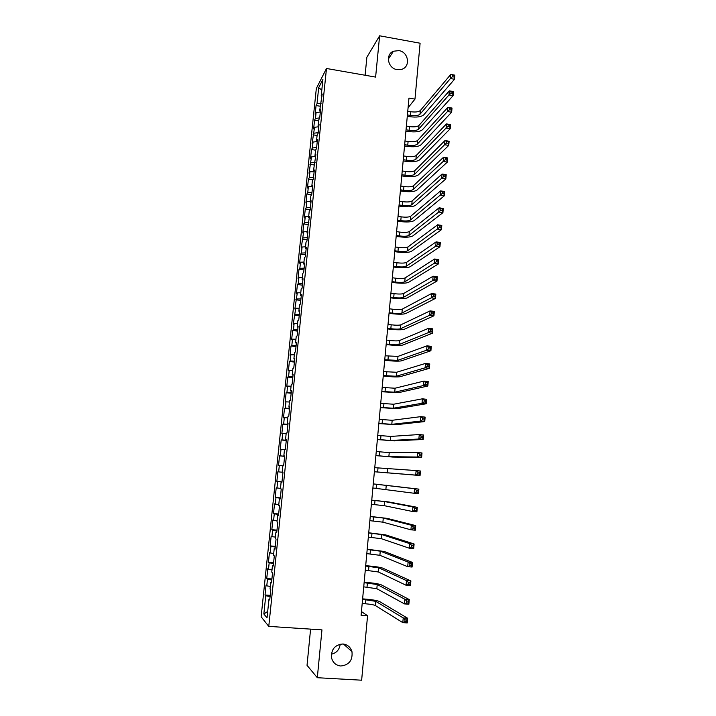 <?xml version="1.0" encoding="UTF-8"?>
<svg xmlns="http://www.w3.org/2000/svg" width="716" height="716" viewBox="0 0 716 716"><rect width="100%" height="100%" fill="white"/><g stroke="black" fill="none" stroke-linecap="round" stroke-linejoin="round"><path stroke-width="1.07" d="M340.198 644.185C339.482 649.645 336.538 652.992 331.356 654.227M342.875 643.988C347.484 644.525 350.509 647.085 351.968 651.649C352.818 660.259 349.104 665.048 340.798 666.005C336.001 665.441 332.922 662.748 331.562 657.923C331.007 649.457 334.784 644.812 342.875 643.988M398.901 50.621C408.576 51.901 410.823 66.839 401.694 69.327L397.103 69.631C387.866 68.441 385.092 54.425 393.442 51.23L398.901 50.621M310.592 629.122L307.03 665.316L317.313 677.712L361.643 680.2L367.559 615.751L361.446 611.562M316.329 88.507L261.134 616.789L268.769 626.384L326.487 68.485L316.329 88.507M326.487 68.485L375.614 77.086L379.623 35.8L366.878 57.217L365.106 75.243M321.806 90.01L318.683 87.692L317.009 103.775L316.069 105.547L315.156 114.3L316.087 112.582L315.479 118.453L314.548 120.154L313.626 128.943L314.557 127.287L312.095 143.639L313.017 142.054L312.4 147.979L311.478 149.537L310.556 158.388L311.478 156.876L309.008 173.191L309.921 171.759L309.303 177.72L308.39 179.134L307.459 188.057L308.363 186.688L307.746 192.685L306.842 194.009L305.911 202.968L306.806 201.679L306.18 207.694L305.285 208.956L304.345 217.941L305.24 216.724L304.613 222.766L303.718 223.947L302.779 232.969L303.665 231.832L301.203 248.058L302.08 246.993L301.454 253.079L300.577 254.108L299.628 263.202L300.496 262.217L299.861 268.321L298.993 269.27L298.044 278.399L298.903 277.495L298.268 283.617L297.409 284.494L296.451 293.658L297.31 292.826L294.849 308.972L295.708 308.22L293.247 324.348L294.097 323.677L293.453 329.87L292.602 330.515L291.636 339.778L292.477 339.187L291.833 345.407L290.991 345.971L290.025 355.27L290.857 354.76L290.204 361.007L289.371 361.49L288.405 370.825L289.228 370.387L288.575 376.661L287.751 377.064L286.776 386.434L287.59 386.085L286.937 392.377L286.123 392.699L285.138 402.106L285.952 401.837L285.29 408.156L284.485 408.397L283.5 417.84L284.306 417.652L283.643 423.997L282.838 424.149L281.853 433.636L282.65 433.529L281.988 439.892L281.191 439.964L280.198 449.487L280.985 449.469L280.323 455.859L279.535 455.85L278.533 465.4L279.321 465.463L278.649 471.88L277.871 471.79L276.868 481.385L277.647 481.528L276.976 487.972L276.206 487.793L275.195 497.423L275.964 497.656L275.293 504.127L274.523 503.858L273.521 513.524L274.282 513.846L273.601 520.335L272.841 519.977L271.829 529.688L272.59 530.1L271.91 536.615L271.158 536.168L270.138 545.914L270.89 546.415L270.2 552.958L269.458 552.43L268.437 562.212L269.18 562.794L268.491 569.363L267.757 568.746L266.737 578.564L267.462 579.244L266.782 585.84L266.048 585.124L265.018 594.987L270.218 595.363M318.683 87.692L322.898 79.467L321.198 95.899L321.949 96.365M267.695 611.455L263.846 613.988L267.032 617.845L268.974 599.158L269.735 599.972L270.8 589.76L270.03 589.008L270.729 582.251L271.507 582.967L272.554 572.791L271.776 572.138L272.474 565.407L273.261 566.025L274.309 555.893L273.521 555.33L274.219 548.626L275.007 549.154L276.054 539.067L275.257 538.593L275.955 531.916L276.752 532.346L277.79 522.304L276.985 521.928L277.674 515.278L278.488 515.618L279.517 505.603L278.712 505.326L279.401 498.703L280.216 498.945L281.245 488.983L280.43 488.786L281.111 482.19L281.934 482.351L282.963 472.417L282.14 472.318L282.82 465.749L283.643 465.812L284.673 455.931L283.84 455.913L284.52 449.371L285.353 449.353L286.373 439.499L285.532 439.579L286.212 433.055L287.053 432.947L288.074 423.138L287.223 423.299L287.895 416.81L288.745 416.614L289.756 406.84L288.906 407.091L289.577 400.629L290.436 400.342L291.448 390.614L290.58 390.945L291.251 384.51L292.11 384.134L293.121 374.441L292.244 374.871L292.916 368.454L293.784 367.997L294.786 358.34L293.909 358.85L294.571 352.46L295.457 351.914L296.451 342.302L295.565 342.892L296.227 336.529L297.113 335.902L298.107 326.326L297.212 327.006L297.874 320.661L298.769 319.954L299.753 310.413L298.858 311.174L299.512 304.855L300.416 304.058L301.4 294.562L300.496 295.404L301.15 289.112L302.054 288.235L303.038 278.775L302.125 279.696L302.77 273.431L303.691 272.474L304.667 263.041L303.745 264.052L304.398 257.814L305.32 256.767L306.296 247.378L305.365 248.47L306.009 242.25L306.94 241.131L307.907 231.778L306.976 232.951L309.518 216.232L308.578 217.485L309.223 211.318L310.162 210.03L311.129 200.749L310.18 202.082L310.816 195.933L311.764 194.573L312.722 185.328L311.773 186.733L312.409 180.611L313.366 179.17L314.315 169.96L313.357 171.446L315.899 154.656L314.933 156.222L315.568 150.145L316.535 148.552L317.483 139.414L316.508 141.052L317.134 135.002L318.11 133.337L319.059 124.226L318.074 125.944L318.701 119.921L319.685 118.167L320.625 109.101L319.64 110.891L322.191 94.029L321.198 95.899M263.846 613.988L265.743 595.748L265.018 594.987M408.075 107.731L414.976 99.121L408.97 98.083L361.097 615.312L367.559 615.751M266.782 585.84L270.29 586.458M267.462 579.244L271.811 579.987M268.974 599.158L269.834 599.095M268.491 569.363L272.008 569.945M269.18 562.794L273.521 563.492M270.729 582.251L271.579 582.197M270.2 552.958L273.709 553.495M270.89 546.415L275.221 547.06M272.474 565.407L273.324 565.372M271.91 536.615L275.409 537.116M272.59 530.1L276.922 530.699M274.219 548.626L275.06 548.617M273.601 520.335L277.101 520.8M274.282 513.846L278.613 514.392M275.955 531.916L276.797 531.925M275.293 504.127L278.793 504.547M275.964 497.656L280.296 498.157M277.674 515.278L278.515 515.305M276.976 487.972L280.475 488.357M277.647 481.528L281.97 481.984M279.401 498.703L280.233 498.748M278.649 471.88L282.149 472.229M279.321 465.463L282.811 465.794M281.111 482.19L281.943 482.253M280.323 455.859L284.637 456.244M280.985 449.469L284.476 449.755M281.988 439.892L286.302 440.233M282.65 433.529L286.132 433.78M283.84 455.913L284.664 456.011M283.643 423.997L287.948 424.284M284.306 417.652L287.787 417.867M285.532 439.579L286.355 439.687M285.29 408.156L289.595 408.397M285.952 401.837L289.434 402.016M287.223 423.299L288.038 423.433M286.937 392.377L291.242 392.574M287.59 386.085L291.072 386.228M288.906 407.091L289.72 407.243M288.575 376.661L292.871 376.813M289.228 370.387L292.701 370.503M290.58 390.945L291.394 391.115M290.204 361.007L294.5 361.115M290.857 354.76L294.33 354.832M292.244 374.871L293.059 375.05M291.833 345.407L296.12 345.47M292.477 339.187L295.95 339.223M293.909 358.85L294.715 359.047M293.453 329.87L297.74 329.897M294.097 323.677L297.561 323.677M295.565 342.892L296.37 343.107M295.064 314.396L299.351 314.369M295.708 308.22L299.163 308.184M297.212 327.006L298.017 327.239M296.666 298.975L300.953 298.912M297.31 292.826L300.765 292.763M298.858 311.174L299.655 311.424M298.268 283.617L302.546 283.509M298.903 277.495L302.367 277.387M300.496 295.404L301.284 295.672M299.861 268.321L304.139 268.169M300.496 262.217L303.951 262.074M302.125 279.696L302.913 279.983M301.454 253.079L305.723 252.882M302.08 246.993L305.535 246.823M303.745 264.052L304.533 264.356M303.029 237.891L307.298 237.658M303.665 231.832L307.11 231.626M305.365 248.47L306.144 248.783M304.613 222.766L308.873 222.488M305.24 216.724L308.685 216.492M306.976 232.951L307.755 233.273M306.18 207.694L310.44 207.38M306.806 201.679L310.243 201.411M308.578 217.485L309.357 217.825M307.746 192.685L311.997 192.327M308.363 186.688L311.809 186.393M310.18 202.082L310.95 202.44M309.303 177.72L313.554 177.326M309.921 171.759L314.118 171.84M311.773 186.733L312.543 187.109M310.851 162.827L315.103 162.389M311.478 156.876L315.38 156.464M312.4 147.979L316.642 147.505M313.017 142.054L317.26 141.562M314.933 156.222L315.702 156.634M313.939 133.194L318.181 132.675M314.557 127.287L318.799 126.759M316.508 141.052L317.269 141.482M315.479 118.453L319.712 117.898M316.087 112.582L320.329 112.009M318.074 125.944L318.835 126.383M317.009 103.775L321.189 103.194M319.64 110.891L320.392 111.347M379.623 35.8L420.104 43.22L414.976 99.121M317.313 677.712L321.958 629.865L268.769 626.384M265.743 595.748L270.093 596.544M316.069 105.547L320.124 106.228M314.548 120.154L318.611 120.825M313.017 134.814L317.09 135.476M311.478 149.537L315.559 150.181M309.939 164.304L314.226 164.975M308.39 179.134L312.928 179.823M306.842 194.009L311.648 194.734M305.285 208.956L310.198 209.672M303.718 223.947L308.65 224.654M302.152 239.001L307.092 239.699M300.577 254.108L305.526 254.789M298.993 269.27L303.951 269.941M297.409 284.494L302.376 285.156M295.806 299.78L300.792 300.425M294.213 315.121L299.207 315.747M292.602 330.515L297.605 331.132M290.991 345.971L296.012 346.571M289.371 361.49L294.401 362.072M287.751 377.064L292.79 377.636M286.123 392.699L291.17 393.254M284.485 408.397L289.541 408.943M282.838 424.149L287.913 424.678M281.191 439.964L286.275 440.483M279.535 455.85L284.628 456.352M276.868 481.385L281.988 481.859M275.195 497.423L280.323 497.888M273.521 513.524L278.658 513.972M271.829 529.688L276.985 530.117M270.138 545.914L275.302 546.335M268.437 562.212L273.61 562.615M266.737 578.564L271.919 578.958M407.413 114.909L410.492 115.428C415.119 116.046 418.287 115.643 420.006 114.229L450.418 78.527L450.776 74.428L454.866 75.153L454.517 79.252L423.738 114.864C421.142 116.976 416.39 117.567 409.489 116.645L407.288 116.278M407.753 111.204L410.832 111.723C415.459 112.34 418.627 111.938 420.346 110.506L450.776 74.428L452.566 75.082L452.423 76.728L454.069 77.015L454.213 75.377L452.566 75.082M454.069 77.015L454.517 79.252L450.418 78.527L452.423 76.728M454.213 75.377L454.866 75.153M406.035 129.784L409.122 130.294C413.759 130.903 416.927 130.527 418.645 129.175L448.977 94.968L449.335 90.851L453.443 91.567L453.085 95.684L422.386 129.802C419.791 131.816 415.038 132.371 408.12 131.458L405.918 131.091M406.384 126.061L409.471 126.571C414.099 127.18 417.267 126.804 418.985 125.434L449.335 90.851L451.134 91.55L450.99 93.196L452.628 93.483L452.772 91.836L451.134 91.55M452.628 93.483L453.085 95.684L448.977 94.968L450.99 93.196M452.772 91.836L453.443 91.567M404.656 144.704L407.753 145.205C412.389 145.813 415.566 145.464 417.285 144.176L447.527 111.49L447.894 107.346L452.011 108.053L451.644 112.188L421.035 144.793C418.439 146.717 413.678 147.227 406.751 146.324L404.54 145.966M404.996 140.971L408.093 141.473C412.729 142.081 415.906 141.732 417.625 140.425L447.894 107.346L449.684 108.08L449.541 109.736L451.196 110.013L451.34 108.358L449.684 108.08M451.196 110.013L451.644 112.188L447.527 111.49L449.541 109.736M451.34 108.358L452.011 108.053M403.269 159.686L406.366 160.178C411.02 160.778 414.206 160.465 415.915 159.238L446.077 128.075L446.444 123.922L450.57 124.611L450.203 128.764L419.666 159.838C417.079 161.673 412.318 162.138 405.372 161.243L403.153 160.894M403.618 155.936L406.715 156.437C411.36 157.028 414.546 156.714 416.256 155.47L446.444 123.922L448.243 124.682L448.091 126.347L449.746 126.625L449.89 124.96L448.243 124.682M449.746 126.625L450.203 128.764L446.077 128.075L448.091 126.347M449.89 124.96L450.57 124.611M401.873 174.722L404.988 175.214C409.642 175.805 412.828 175.518 414.537 174.355L444.618 144.721L444.985 140.551L449.12 141.24L448.762 145.402L418.305 174.946C415.719 176.682 410.948 177.112 403.994 176.226L401.765 175.876M402.222 170.963L405.328 171.446C409.991 172.046 413.177 171.751 414.886 170.569L444.985 140.551L446.784 141.356L446.641 143.021L448.297 143.298L448.44 141.625L446.784 141.356M448.297 143.298L448.762 145.402L444.618 144.721L446.641 143.021M448.44 141.625L449.12 141.24M400.477 189.821L403.591 190.304C408.263 190.886 411.449 190.626 413.159 189.525L443.159 161.449L443.526 157.26L447.67 157.932L447.303 162.12L416.927 190.107C414.349 191.754 409.579 192.13 402.607 191.253L400.378 190.912M400.826 186.044L403.94 186.518C408.612 187.109 411.798 186.849 413.508 185.73L443.526 157.26L445.325 158.093L445.173 159.775L446.838 160.044L446.981 158.361L445.325 158.093M446.838 160.044L447.303 162.12L443.159 161.449L445.173 159.775M446.981 158.361L447.67 157.932M399.08 204.973L402.195 205.447C406.876 206.02 410.071 205.796 411.772 204.758L441.691 178.248L442.058 174.042L446.211 174.695L445.844 178.902L415.549 205.331C412.98 206.879 408.201 207.219 401.211 206.351L398.982 206.011M399.43 201.178L402.544 201.652C407.225 202.234 410.411 202.001 412.121 200.945L442.058 174.042L443.857 174.91L443.705 176.592L445.379 176.861L445.522 175.169L443.857 174.91M445.379 176.861L445.844 178.902L441.691 178.248L443.705 176.592M445.522 175.169L446.211 174.695M397.666 220.188L400.799 220.644C405.489 221.217 408.684 221.02 410.384 220.054L440.215 195.119L440.582 190.895L444.752 191.539L444.376 195.754L414.17 220.609C411.602 222.058 406.813 222.354 399.814 221.495L397.577 221.172M398.024 216.375L401.148 216.841C405.838 217.413 409.033 217.208 410.733 216.223L440.582 190.895L442.381 191.799L442.237 193.49L443.902 193.75L444.054 192.058L442.381 191.799M443.902 193.75L444.376 195.754L440.215 195.119L442.237 193.49M444.054 192.058L444.752 191.539M396.252 235.457L399.394 235.913C404.093 236.477 407.288 236.307 408.988 235.403L438.729 212.052L439.105 207.81L443.276 208.446L442.909 212.679L412.783 235.949C410.214 237.3 405.426 237.551 398.409 236.701L396.172 236.378M396.61 231.635L399.743 232.091C404.442 232.655 407.637 232.476 409.337 231.554L439.105 207.81L440.904 208.75L440.752 210.45L442.425 210.71L442.577 209.009L440.904 208.75M442.425 210.71L442.909 212.679L438.729 212.052L440.752 210.45M442.577 209.009L443.276 208.446M394.838 250.788L397.98 251.226C402.687 251.79 405.891 251.647 407.583 250.806L437.243 229.066L437.619 224.806L441.799 225.424L441.432 229.684L411.387 251.352C408.827 252.605 404.03 252.811 397.004 251.969L394.758 251.656M395.187 246.948L398.329 247.396C403.036 247.96 406.24 247.808 407.932 246.948L437.619 224.806L439.418 225.782L439.266 227.491L440.949 227.742L441.092 226.032L439.418 225.782M440.949 227.742L441.432 229.684L437.243 229.066L439.266 227.491M441.092 226.032L441.799 225.424M393.415 266.173L396.566 266.603C401.282 267.166 404.486 267.05 406.178 266.28L435.749 246.152L436.125 241.874L440.322 242.482L439.946 246.751L409.991 266.808C407.431 267.963 402.634 268.124 395.59 267.292L393.335 266.978M393.764 262.316L396.915 262.754C401.631 263.318 404.835 263.193 406.527 262.405L436.125 241.874L437.924 242.885L437.771 244.604L439.454 244.845L439.606 243.127L437.924 242.885M439.454 244.845L439.946 246.751L435.749 246.152L437.771 244.604M439.606 243.127L440.322 242.482M391.983 281.621L395.142 282.041C399.868 282.596 403.072 282.516 404.764 281.809L434.245 263.309L434.621 259.013L438.827 259.604L438.452 263.9L408.585 282.328C406.035 283.384 401.228 283.5 394.167 282.677L391.912 282.373M392.341 277.754L395.492 278.184C400.217 278.73 403.43 278.64 405.122 277.915L434.621 259.013L436.429 260.069L436.277 261.788L437.959 262.02L438.111 260.302L436.429 260.069M437.959 262.02L438.452 263.9L434.245 263.309L436.277 261.788M438.111 260.302L438.827 259.604M390.551 297.122L393.71 297.543C398.445 298.089 401.658 298.035 403.35 297.4L432.741 280.538L433.117 276.224L437.333 276.806L436.957 281.12L407.18 297.901C404.63 298.858 399.814 298.93 392.744 298.116L390.48 297.82M390.909 293.238L394.069 293.658C398.803 294.204 402.016 294.151 403.699 293.497L433.117 276.224L434.916 277.316L434.773 279.043L436.456 279.276L436.608 277.548L434.916 277.316M436.456 279.276L436.957 281.12L432.741 280.538L434.773 279.043M436.608 277.548L437.333 276.806M389.11 312.686L392.279 313.098C397.022 313.635 400.244 313.617 401.927 313.044L431.229 297.847L431.605 293.515L435.829 294.079L435.453 298.411L405.766 313.545C403.215 314.396 398.4 314.422 391.312 313.617L389.048 313.331M389.468 308.793L392.637 309.205C397.38 309.742 400.593 309.715 402.276 309.124L431.605 293.515L433.404 294.643L433.261 296.379L434.952 296.603L435.104 294.867L433.404 294.643M434.952 296.603L435.453 298.411L431.229 297.847L433.261 296.379M435.104 294.867L435.829 294.079M387.66 328.313L390.838 328.716C395.599 329.244 398.812 329.262 400.495 328.751L429.707 315.228L430.083 310.878L434.326 311.433L433.941 315.774L404.343 329.244C401.801 329.995 396.977 329.969 389.88 329.181L387.607 328.895M388.018 324.402L391.196 324.804C395.957 325.341 399.17 325.341 400.853 324.822L430.083 310.878L431.891 312.042L431.739 313.787L433.44 314.011L433.592 312.265L431.891 312.042M433.44 314.011L433.941 315.774L429.707 315.228L431.739 313.787M433.592 312.265L434.326 311.433M386.21 344.002L389.397 344.396C394.158 344.915 397.38 344.96 399.063 344.53L428.177 332.689L428.562 328.313L432.804 328.85L432.428 333.217L402.911 345.005C400.378 345.649 395.554 345.577 388.439 344.799L386.157 344.521M386.568 340.073L389.755 340.467C394.516 340.995 397.738 341.031 399.421 340.574L428.562 328.313L430.361 329.521L430.209 331.266L431.918 331.49L432.07 329.736L430.361 329.521M431.918 331.49L432.428 333.217L428.177 332.689L430.209 331.266M432.07 329.736L432.804 328.85M384.752 359.754L397.622 360.363L426.647 350.214L427.022 345.828L431.283 346.356L430.907 350.742L401.488 360.819C398.955 361.365 394.122 361.258 386.989 360.479L384.707 360.211M385.119 355.807L397.98 356.398L427.022 345.828L428.83 347.072L428.678 348.826L430.388 349.041L430.54 347.278L428.83 347.072M430.388 349.041L430.907 350.742L426.647 350.214L428.678 348.826M430.54 347.278L431.283 346.356M383.284 375.56L396.172 376.258L425.098 367.827L425.492 363.415L429.752 363.925L429.376 368.337L400.047 376.705C397.523 377.144 392.681 376.983 385.539 376.222L383.248 375.954M383.651 371.604L396.539 372.275L425.492 363.415L427.291 364.704L427.139 366.467L428.848 366.673L429.009 364.9L427.291 364.704M428.848 366.673L429.376 368.337L425.098 367.827L427.139 366.467M429.009 364.9L429.752 363.925M381.816 391.437L394.722 392.216L423.559 385.512L423.944 381.082L428.222 381.583L427.837 386.005L398.606 392.654L381.789 391.768M382.183 387.463L395.089 388.215L423.944 381.082L425.752 382.407L425.599 384.179L427.309 384.376L427.47 382.604L425.752 382.407M427.309 384.376L427.837 386.005L423.559 385.512L425.599 384.179M427.47 382.604L428.222 381.583M380.339 407.368L393.263 408.236L422.001 403.269L422.386 398.821L426.682 399.304L426.288 403.752L397.156 408.666L380.321 407.637M380.715 403.377L393.63 404.227L422.386 398.821L424.194 400.19L424.042 401.971L425.76 402.159L425.922 400.378L424.194 400.19M425.76 402.159L426.288 403.752L422.001 403.269L424.042 401.971M425.922 400.378L426.682 399.304M378.862 423.362L391.804 424.32L420.435 421.115L420.829 416.649L425.134 417.115L424.74 421.581L395.697 424.731L378.845 423.577M379.229 419.361L392.171 420.292L420.829 416.649L422.637 418.046L422.485 419.836L424.212 420.024L424.364 418.233L422.637 418.046M424.212 420.024L424.74 421.581L420.435 421.115L422.485 419.836M424.364 418.233L425.134 417.115M377.377 439.418L390.336 440.465L418.869 439.033L419.263 434.54L423.577 434.997L423.183 439.481L394.239 440.868L377.359 439.57M377.753 435.4L390.703 436.42L419.263 434.54L421.071 435.99L420.918 437.789L422.646 437.968L422.807 436.169L421.071 435.99M422.646 437.968L423.183 439.481L418.869 439.033L420.918 437.789M422.807 436.169L423.577 434.997M375.882 455.546L388.86 456.674L417.294 457.023L417.688 452.521L422.01 452.96L421.626 457.461L392.771 457.068L375.873 455.627M376.258 451.51L389.227 452.619L417.688 452.521L419.504 454.007L419.343 455.815L421.08 455.985L421.232 454.177L419.504 454.007M421.08 455.985L421.626 457.461L417.294 457.023L419.343 455.815M421.232 454.177L422.01 452.96M374.387 471.728L415.719 475.102L416.112 470.573L420.444 471.003L420.05 475.522L374.387 471.755M374.763 467.673L416.112 470.573L417.92 472.104L417.768 473.92L419.504 474.09L419.657 472.274L417.92 472.104M419.504 474.09L420.05 475.522L415.719 475.102L417.768 473.92M419.657 472.274L420.444 471.003M372.884 487.981L414.125 493.261L414.528 488.715L418.869 489.126L373.26 483.882M373.26 483.909L414.528 488.715L416.336 490.281L416.175 492.098L417.92 492.268L418.081 490.442L416.336 490.281M418.081 490.442L418.869 489.126L418.475 493.664L414.125 493.261L416.175 492.098M418.475 493.664L417.92 492.268M371.371 504.297L384.403 505.702L412.532 511.493L412.935 506.928L417.285 507.322L388.716 501.952L371.756 500.117M371.747 500.207L384.769 501.594L412.935 506.928L414.743 508.539L414.582 510.365L416.327 510.526L416.488 508.7L414.743 508.539M416.488 508.7L417.285 507.322L416.891 511.886L412.532 511.493L414.582 510.365M416.891 511.886L416.327 510.526M369.859 520.675L382.899 522.17L410.93 529.813L411.333 525.222L415.692 525.607L387.231 518.393L370.253 516.415M370.235 516.567L383.275 518.044L411.333 525.222L413.141 526.878L412.98 528.712L414.734 528.864L414.895 527.03L413.141 526.878M414.895 527.03L415.692 525.607L415.298 530.189L410.93 529.813L412.98 528.712M415.298 530.189L414.734 528.864M368.337 537.116L381.395 538.709L409.319 548.214L409.722 543.605L414.099 543.972L385.736 534.906L368.74 532.776M368.713 532.999L381.771 534.566L409.722 543.605L411.539 545.297L411.378 547.14L413.132 547.293L413.293 545.44L411.539 545.297M413.293 545.44L414.099 543.972L413.696 548.572L409.319 548.214L411.378 547.14M413.696 548.572L413.132 547.293M366.807 553.629L379.883 555.312L407.699 566.687L408.111 562.06L412.497 562.418L384.232 551.472L367.219 549.199M367.192 549.494L380.268 551.15L408.111 562.06L409.919 563.796L409.758 565.658L411.521 565.792L411.682 563.94L409.919 563.796M411.682 563.94L412.497 562.418L412.094 567.036L407.699 566.687L409.758 565.658M412.094 567.036L411.521 565.792M365.267 570.205L378.37 571.977L406.079 585.249L406.482 580.604L410.886 580.945L382.729 568.119C380.259 567.26 375.363 566.517 368.033 565.882L365.688 565.694M365.652 566.052L378.746 567.806L406.482 580.604L408.299 582.385L408.138 584.247L409.901 584.381L410.062 582.52L408.299 582.385M410.062 582.52L410.886 580.945L410.483 585.59L406.079 585.249L408.138 584.247M410.483 585.59L409.901 584.381M363.728 586.843L376.849 588.713L404.45 603.901L404.853 599.229L409.266 599.552L381.216 584.82C378.755 583.853 373.85 583.057 366.511 582.43L364.158 582.251M364.113 582.672L377.225 584.524L404.853 599.229L406.67 601.055L406.509 602.926L408.272 603.051L408.442 601.18L406.67 601.055M408.442 601.18L409.266 599.552L408.863 604.215L404.45 603.901L406.509 602.926M408.863 604.215L408.272 603.051M362.189 603.552L365.491 603.785C370.423 604.197 373.698 604.778 375.318 605.521L402.804 622.625L403.215 617.935L407.637 618.239L379.695 601.601C377.243 600.509 372.329 599.659 364.972 599.05L362.618 598.88M362.573 599.364L375.703 601.315L403.215 617.935L405.032 619.805L404.871 621.685L406.643 621.81L406.804 619.931L405.032 619.805M406.804 619.931L407.637 618.239L407.234 622.929L402.804 622.625L404.871 621.685M407.234 622.929L406.643 621.81M410.832 111.723L410.492 115.428M420.346 110.506L420.006 114.229M409.471 126.571L409.122 130.294M418.985 125.434L418.645 129.175M408.093 141.473L407.753 145.205M417.625 140.425L417.285 144.176M406.715 156.437L406.366 160.178M416.256 155.47L415.915 159.238M405.328 171.446L404.988 175.214M414.886 170.569L414.537 174.355M403.94 186.518L403.591 190.304M413.508 185.73L413.159 189.525M402.544 201.652L402.195 205.447M412.121 200.945L411.772 204.758M401.148 216.841L400.799 220.644M410.733 216.223L410.384 220.054M399.743 232.091L399.394 235.913M409.337 231.554L408.988 235.403M398.329 247.396L397.98 251.226M407.932 246.948L407.583 250.806M396.915 262.754L396.566 266.603M406.527 262.405L406.178 266.28M395.492 278.184L395.142 282.041M405.122 277.915L404.764 281.809M394.069 293.658L393.71 297.543M403.699 293.497L403.35 297.4M392.637 309.205L392.279 313.098M402.276 309.124L401.927 313.044M391.196 324.804L390.838 328.716M400.853 324.822L400.495 328.751M389.755 340.467L389.397 344.396M399.421 340.574L399.063 344.53M388.305 356.192L387.947 360.13M397.98 356.398L397.622 360.363M386.855 371.98L386.488 375.936M396.539 372.275L396.172 376.258M385.387 387.821L385.02 391.795M395.089 388.215L394.722 392.216M383.928 403.735L383.561 407.717M393.63 404.227L393.263 408.236M382.451 419.701L382.084 423.711M392.171 420.292L391.804 424.32M380.975 435.74L380.608 439.758M390.703 436.42L390.336 440.465M379.489 451.832L379.122 455.868M389.227 452.619L388.86 456.674M378.003 467.995L377.627 472.041M387.75 468.882L387.374 472.954M376.509 484.222L376.133 488.285M386.264 485.197L385.888 489.297M375.005 500.511L374.629 504.592M384.769 501.594L384.403 505.702M373.501 516.862L373.125 520.962M383.275 518.044L382.899 522.17M371.989 533.277L371.604 537.394M381.771 534.566L381.395 538.709M370.467 549.763L370.082 553.889M380.268 551.15L379.883 555.312M368.946 566.311L368.561 570.455M378.746 567.806L378.37 571.977M367.406 582.922L367.031 587.084M377.225 584.524L376.849 588.713M365.876 599.605L365.491 603.785M375.703 601.315L375.318 605.521M351.968 651.649L343.492 644.051M393.442 51.23L388.323 59.088"/></g></svg>
